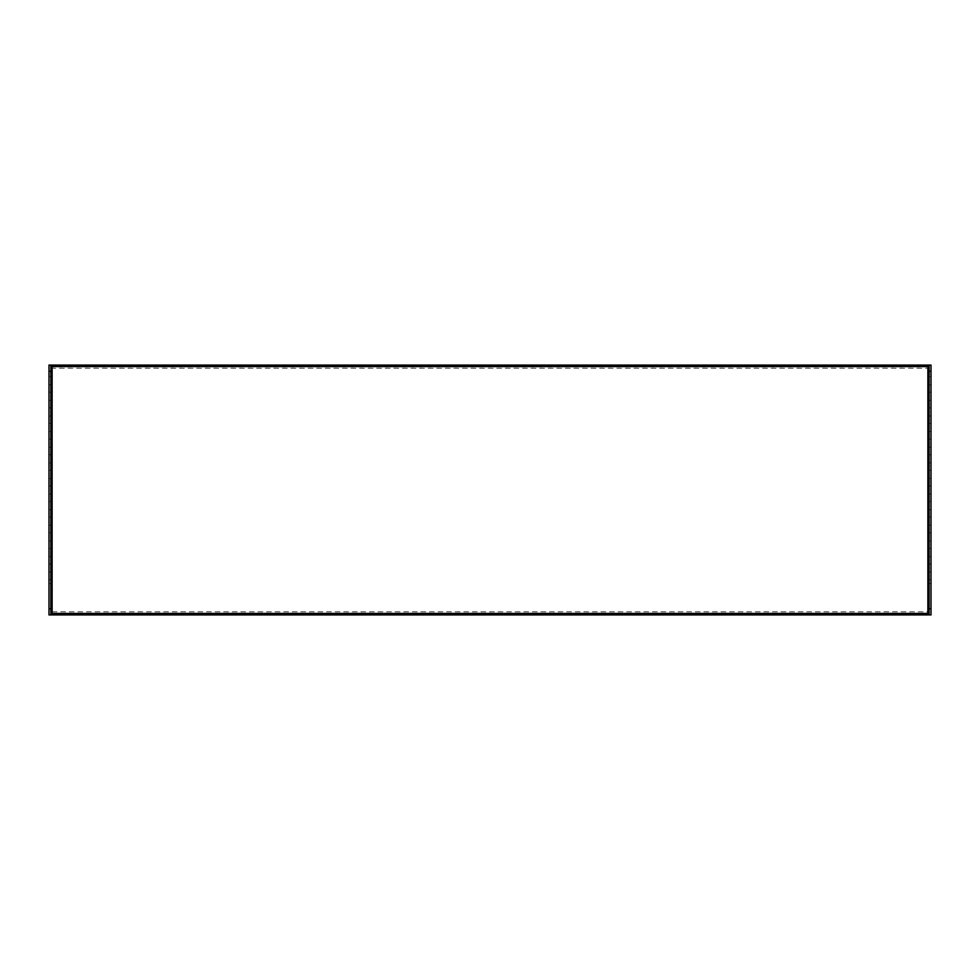 <?xml version="1.0" encoding="UTF-8"?>
<svg xmlns="http://www.w3.org/2000/svg" width="980" height="980" viewBox="0 0 980 980"><rect width="100%" height="100%" fill="white"/><g stroke="black" fill="none" stroke-linecap="round" stroke-linejoin="round"><path stroke-width="0.73" stroke-dasharray="4.9 3.68" d="M927.876 613.602L927.876 614.926L931 614.926L929.126 614.926L929.126 583.7L929.126 614.926L931 614.926L931 365.075L927.876 365.075L927.876 366.398M52.124 366.398L52.124 365.075L49 365.075L49 614.926L49 579.633L49 614.926L52.124 614.926L52.124 613.602M929.126 568.082L929.126 564.015L929.126 568.082M931 568.082L931 564.015L931 568.082M50.874 568.082L50.874 564.015L50.874 568.082M49 568.082L49 564.015L49 568.082M929.126 552.463L929.126 556.53L929.126 552.463M931 552.463L931 556.53L931 552.463M50.874 552.463L50.874 556.53L50.874 552.463M49 552.463L49 556.53L49 552.463M929.126 536.844L929.126 540.911L929.126 536.844M931 536.844L931 540.911L931 536.844M50.874 536.844L50.874 540.911L50.874 536.844M49 536.844L49 540.911L49 536.844M929.126 521.238L929.126 517.171L929.126 521.238M931 521.238L931 517.171L931 521.238M50.874 521.238L50.874 517.171L50.874 521.238M49 521.238L49 517.171L49 521.238M929.126 505.619L929.126 501.552L929.126 505.619M931 505.619L931 501.552L931 505.619M50.874 505.619L50.874 501.552L50.874 505.619M49 505.619L49 501.552L49 505.619M929.126 490L929.126 494.055L929.126 490M931 490L931 485.945L931 490M50.874 490L50.874 485.945L50.874 490M49 490L49 485.945L49 490M929.126 474.381L929.126 478.448L929.126 474.381M931 474.381L931 478.448L931 474.381M50.874 474.381L50.874 478.448L50.874 474.381M49 474.381L49 478.448L49 474.381M929.126 458.763L929.126 462.83L929.126 458.763M931 458.763L931 462.83L931 458.763M50.874 458.763L50.874 462.83L50.874 458.763M49 458.763L49 462.83L49 458.763M929.126 443.156L929.126 439.089L929.126 443.156M931 443.156L931 439.089L931 443.156M50.874 443.156L50.874 439.089L50.874 443.156M49 443.156L49 439.089L49 443.156M929.126 427.537L929.126 423.47L929.126 427.537M931 427.537L931 423.47L931 427.537M50.874 427.537L50.874 423.47L50.874 427.537M49 427.537L49 423.47L49 427.537M929.126 411.918L929.126 415.986L929.126 411.918M931 411.918L931 415.986L931 411.918M50.874 411.918L50.874 415.986L50.874 411.918M49 411.918L49 415.986L49 411.918M52.124 611.802L927.876 611.802L927.876 614.926L927.876 613.051L927.876 614.926L52.124 614.926L52.124 611.802L52.124 614.926L52.124 613.051L927.876 613.051L927.876 611.802M52.124 368.198L52.124 365.075L52.124 366.949L52.124 365.075L927.876 365.075L927.876 368.198L52.124 368.198L52.124 366.949L927.876 366.949L927.876 365.075L927.876 366.949L52.124 366.949M931 614.926L931 579.633L931 614.926L929.126 614.926L929.126 365.075L931 365.075M49 614.926L50.874 614.926L50.874 365.075L49 365.075M931 380.681L931 384.748L931 380.681M931 396.3L931 400.367L931 396.3M929.126 583.7L929.126 579.633L929.126 583.7L931 583.7L929.126 583.7M929.126 380.681L929.126 384.748L929.126 380.681M929.126 396.3L929.126 400.367L929.126 396.3M49 380.681L49 384.748L49 380.681M49 396.3L49 400.367L49 396.3M50.874 583.7L50.874 614.926L50.874 579.633L50.874 583.7L49 583.7L50.874 583.7M50.874 380.681L50.874 384.748L50.874 380.681M50.874 396.3L50.874 400.367L50.874 396.3M927.876 368.198L927.876 366.949M927.876 613.051L52.124 613.051M929.126 572.136L931 572.136M929.126 564.015L931 564.015M49 572.136L50.874 572.136M49 564.015L50.874 564.015M929.126 556.53L931 556.53M929.126 548.408L931 548.408M49 556.53L50.874 556.53M49 548.408L50.874 548.408M929.126 540.911L931 540.911M929.126 532.789L931 532.789M49 540.911L50.874 540.911M49 532.789L50.874 532.789M929.126 525.292L931 525.292M929.126 517.171L931 517.171M49 525.292L50.874 525.292M49 517.171L50.874 517.171M929.126 509.674L931 509.674M929.126 501.552L931 501.552M49 509.674L50.874 509.674M49 501.552L50.874 501.552M929.126 494.055L931 494.055M929.126 485.945L931 485.945M49 494.055L50.874 494.055M49 485.945L50.874 485.945M929.126 478.448L931 478.448M929.126 470.327L931 470.327M49 478.448L50.874 478.448M49 470.327L50.874 470.327M929.126 462.83L931 462.83M929.126 454.708L931 454.708M49 462.83L50.874 462.83M49 454.708L50.874 454.708M929.126 447.211L931 447.211M929.126 439.089L931 439.089M49 447.211L50.874 447.211M49 439.089L50.874 439.089M929.126 431.592L931 431.592M929.126 423.47L931 423.47M49 431.592L50.874 431.592M49 423.47L50.874 423.47M929.126 415.986L931 415.986M929.126 407.864L931 407.864M49 415.986L50.874 415.986M49 407.864L50.874 407.864M49 400.367L50.874 400.367M49 392.245L50.874 392.245M929.126 400.367L931 400.367M929.126 392.245L931 392.245M49 579.633L50.874 579.633M929.126 579.633L931 579.633M49 384.748L50.874 384.748M49 376.626L50.874 376.626M929.126 384.748L931 384.748M929.126 376.626L931 376.626"/><path stroke-width="1.47" d="M927.876 365.075L931 365.075L931 614.926L927.876 614.926L927.876 613.602L52.124 613.602L52.124 365.075L927.876 365.075L927.876 613.602M52.124 613.602L52.124 614.926L49 614.926L49 365.075L52.124 365.075M52.124 366.398L927.876 366.398M52.124 614.926L927.876 614.926M929.126 614.926L929.126 608.678L931 608.678M931 371.322L929.126 371.322L929.126 608.678M929.126 371.322L929.126 365.075M50.874 365.075L50.874 371.322L49 371.322M49 608.678L50.874 608.678L50.874 371.322M50.874 608.678L50.874 614.926"/></g></svg>
